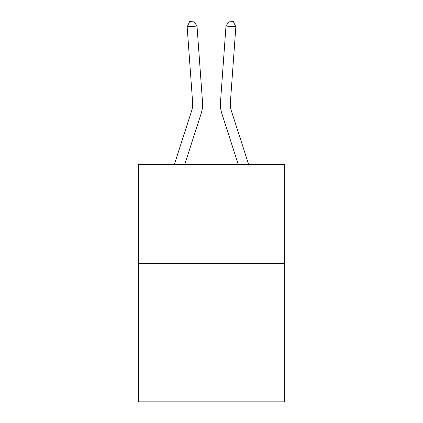 <?xml version="1.0" encoding="UTF-8"?>
<svg xmlns="http://www.w3.org/2000/svg" width="423" height="423" viewBox="0 0 423 423"><rect width="100%" height="100%" fill="white"/><g stroke="black" fill="none" stroke-linecap="round" stroke-linejoin="round"><path stroke-width="0.63" d="M284.679 263.407L284.679 401.85L138.321 401.85L138.321 164.521L284.679 164.521L284.679 263.407L138.321 263.407M201.168 113.501L184.724 164.521L201.168 113.501A29.668 29.668 142.7 0 0 202.522 102.255L197.012 26.067L202.522 102.255M174.334 164.521L191.756 110.466A19.775 19.775 -33.8 0 0 192.661 102.969L187.151 26.776L189.737 21.436L193.681 21.15L197.012 26.067L187.151 26.776M248.666 164.521L231.244 110.466A19.775 19.775 33.8 0 1 230.339 102.969L235.849 26.776L225.988 26.067L220.478 102.255A29.668 29.668 -142.7 0 0 221.832 113.501L238.276 164.521L221.832 113.501M191.756 110.466A19.775 19.775 -37.3 0 0 192.661 102.969A19.775 19.775 -37.3 0 1 191.756 110.466A19.775 19.775 -37.3 0 0 192.661 102.969A19.775 19.775 -37.3 0 1 191.756 110.466A19.775 19.775 -37.3 0 0 192.661 102.969A19.775 19.775 -37.3 0 1 191.756 110.466A19.775 19.775 -37.3 0 0 192.661 102.969A19.775 19.775 -37.3 0 1 191.756 110.466A19.775 19.775 -37.3 0 0 192.661 102.969A19.775 19.775 -37.3 0 1 191.756 110.466A19.775 19.775 -37.3 0 0 192.661 102.969A19.775 19.775 -37.3 0 1 191.756 110.466A19.775 19.775 -37.3 0 0 192.661 102.969A19.775 19.775 -37.3 0 1 191.756 110.466A19.775 19.775 -37.3 0 0 192.661 102.969A19.775 19.775 -37.3 0 1 191.756 110.466A19.775 19.775 -37.3 0 0 192.661 102.969A19.775 19.775 -37.3 0 1 191.756 110.466A19.775 19.775 -37.3 0 0 192.661 102.969A19.775 19.775 -37.3 0 1 191.756 110.466A19.775 19.775 -37.3 0 0 192.661 102.969A19.775 19.775 -37.3 0 1 191.756 110.466A19.775 19.775 -37.3 0 0 192.661 102.969A19.775 19.775 -37.3 0 1 191.756 110.466A19.775 19.775 -37.3 0 0 192.661 102.969A19.775 19.775 -37.3 0 1 191.756 110.466A19.775 19.775 -37.3 0 0 192.661 102.969A19.775 19.775 -37.3 0 1 191.756 110.466A19.775 19.775 -37.3 0 0 192.661 102.969A19.775 19.775 -37.3 0 1 191.756 110.466A19.775 19.775 -37.3 0 0 192.661 102.969A19.775 19.775 -37.3 0 1 191.756 110.466A19.775 19.775 -37.3 0 0 192.661 102.969A19.775 19.775 -37.3 0 1 191.756 110.466A19.775 19.775 -37.3 0 0 192.661 102.969M231.244 110.466A19.775 19.775 37.3 0 1 230.339 102.969A19.775 19.775 37.3 0 0 231.244 110.466A19.775 19.775 37.3 0 1 230.339 102.969A19.775 19.775 37.3 0 0 231.244 110.466A19.775 19.775 37.3 0 1 230.339 102.969A19.775 19.775 37.3 0 0 231.244 110.466A19.775 19.775 37.3 0 1 230.339 102.969A19.775 19.775 37.3 0 0 231.244 110.466A19.775 19.775 37.3 0 1 230.339 102.969A19.775 19.775 37.3 0 0 231.244 110.466A19.775 19.775 37.3 0 1 230.339 102.969A19.775 19.775 37.3 0 0 231.244 110.466A19.775 19.775 37.3 0 1 230.339 102.969A19.775 19.775 37.3 0 0 231.244 110.466A19.775 19.775 37.3 0 1 230.339 102.969A19.775 19.775 37.3 0 0 231.244 110.466A19.775 19.775 37.3 0 1 230.339 102.969A19.775 19.775 37.3 0 0 231.244 110.466A19.775 19.775 37.3 0 1 230.339 102.969A19.775 19.775 37.3 0 0 231.244 110.466A19.775 19.775 37.3 0 1 230.339 102.969A19.775 19.775 37.3 0 0 231.244 110.466A19.775 19.775 37.3 0 1 230.339 102.969A19.775 19.775 37.3 0 0 231.244 110.466A19.775 19.775 37.3 0 1 230.339 102.969A19.775 19.775 37.3 0 0 231.244 110.466A19.775 19.775 37.3 0 1 230.339 102.969A19.775 19.775 37.3 0 0 231.244 110.466A19.775 19.775 37.3 0 1 230.339 102.969A19.775 19.775 37.3 0 0 231.244 110.466A19.775 19.775 37.3 0 1 230.339 102.969A19.775 19.775 37.3 0 0 231.244 110.466A19.775 19.775 37.3 0 1 230.339 102.969A19.775 19.775 37.3 0 0 231.244 110.466A19.775 19.775 37.3 0 1 230.339 102.969M235.849 26.776L233.263 21.436L229.319 21.15L225.988 26.067L220.478 102.255"/></g></svg>
